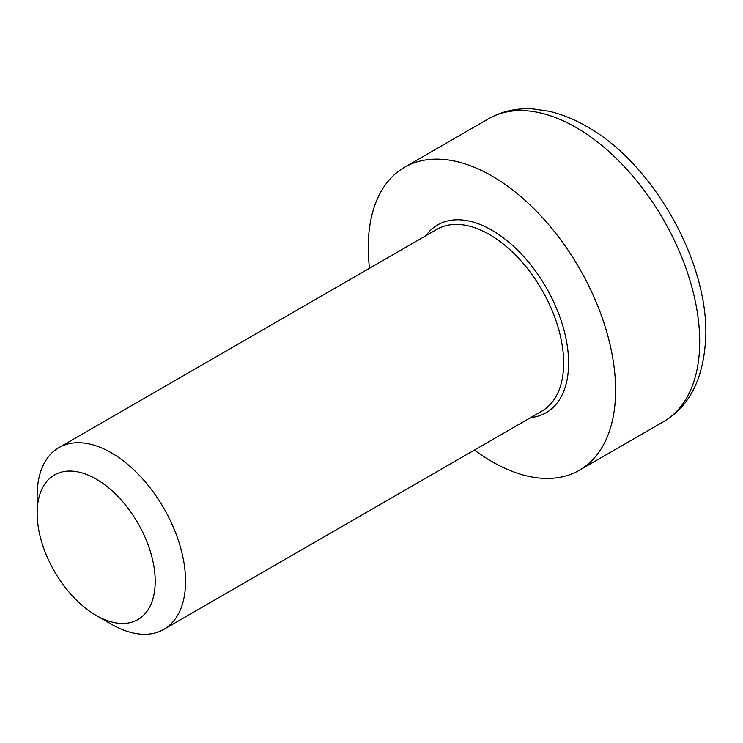 <?xml version="1.0" encoding="UTF-8"?>
<svg xmlns="http://www.w3.org/2000/svg" width="743" height="743" viewBox="0 0 743 743"><rect width="100%" height="100%" fill="white"/><g stroke="black" fill="none" stroke-linecap="round" stroke-linejoin="round"><path stroke-width="1.11" d="M96.181 615.427L111.357 624.194A104.939 60.592 -120 0 0 163.822 629.386A104.939 60.592 -120 0 0 185.555 581.351A104.939 60.592 -120 0 0 139.749 475.743A104.939 60.592 -120 0 0 58.883 447.63A104.939 60.592 -120 0 0 37.15 495.665L37.15 513.19A83.485 48.202 60 0 1 96.181 479.105A83.485 48.202 60 0 1 155.213 581.351A83.485 48.202 60 0 1 96.181 615.427A83.485 48.202 60 0 1 37.15 513.19M474.443 450.054A174.902 100.983 -120 0 0 579.382 470.254A174.902 100.983 -120 0 0 615.603 390.186A174.902 100.983 -120 0 0 539.26 214.17A174.902 100.983 -120 0 0 404.48 167.314A174.902 100.983 -120 0 0 369.503 268.297M530.743 417.547A108.441 62.607 -120 0 0 568.609 363.048A108.441 62.607 -120 0 0 512.038 244.949A108.441 62.607 -120 0 0 425.804 235.791M58.883 447.63L436.986 229.327A104.939 60.592 60 0 1 517.852 257.44A104.939 60.592 60 0 1 563.658 363.048A104.939 60.592 60 0 1 541.926 411.093L163.822 629.386M663.48 421.699C690.637 405.799 704.763 376.246 705.85 333.059C706.472 256.623 650.859 163.59 589.896 128.381C576.354 120.125 562.767 114.422 549.114 111.274L533.298 108.933C516.933 107.865 502.027 111.134 488.578 118.759A174.902 100.983 60 0 1 623.358 165.624A174.902 100.983 60 0 1 699.702 341.631A174.902 100.983 60 0 1 663.48 421.699L579.382 470.254M488.578 118.759L404.48 167.314"/></g></svg>
